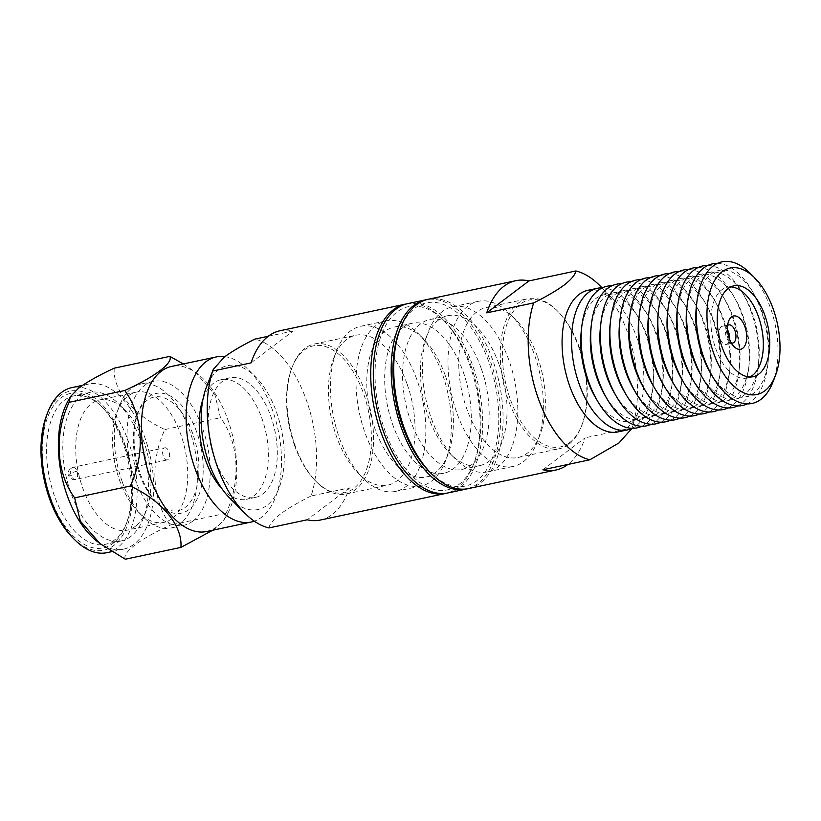 <?xml version="1.0" encoding="UTF-8"?>
<svg xmlns="http://www.w3.org/2000/svg" width="821" height="821" viewBox="0 0 821 821"><rect width="100%" height="100%" fill="white"/><g stroke="black" fill="none" stroke-linecap="round" stroke-linejoin="round"><path stroke-width="0.62" stroke-dasharray="4.11 3.08" d="M229.901 498.275A73.541 39.511 78 0 0 276.297 494.016A73.541 39.511 78 0 0 276.482 412.039A73.541 39.511 78 0 0 218.489 369.83A73.541 39.511 78 0 0 206.348 387.348M320.323 520.042A96.765 51.99 78 0 0 332.146 514.531A96.765 51.99 78 0 0 349.407 487.869L311.077 495.997A96.765 51.99 78 0 0 306.305 399.909A96.765 51.99 78 0 0 254.9 339.104M406.6 303.903A96.765 51.99 -102 0 1 442.314 318.959A96.765 51.99 -102 0 1 469.807 365.191A96.765 51.99 -102 0 1 473.296 464.902A96.765 51.99 -102 0 1 457.328 487.951A96.765 51.99 -102 0 1 446.778 493.164M470.946 365.725A93.676 50.327 -102 0 1 474.322 462.244A93.676 50.327 -102 0 1 458.867 484.554A93.676 50.327 -102 0 1 384.998 430.799A93.676 50.327 -102 0 1 385.223 326.389A93.676 50.327 -102 0 1 444.325 320.97A93.676 50.327 -102 0 1 470.946 365.725M262.915 493.924A61.154 32.85 78 0 0 270.797 416.339A61.154 32.85 78 0 0 230.044 377.763A61.154 32.85 78 0 0 214.681 458.826A61.154 32.85 78 0 0 255.444 497.413A61.154 32.85 78 0 0 262.915 493.924M222.019 488.813A61.154 32.85 78 0 0 246.505 499.312A61.154 32.85 78 0 0 253.976 495.822A61.154 32.85 78 0 0 261.858 418.238A61.154 32.85 78 0 0 221.106 379.661A61.154 32.85 78 0 0 202.992 399.191M224.862 356.632A84.378 45.329 -102 0 1 272.51 410.172A84.378 45.329 -102 0 1 261.632 517.22A84.378 45.329 -102 0 1 254.315 521.191M206.615 531.515A84.378 45.329 78 0 0 216.929 526.713A84.378 45.329 78 0 0 227.602 513.71A84.378 45.329 78 0 0 227.807 419.664A84.378 45.329 78 0 0 197.984 374.181A84.378 45.329 78 0 0 171.568 366.433M212.711 530.222L216.416 527.585L224.841 518.821L226.021 513.258C241.107 481.619 239.024 442.591 220.49 417.735L214.825 394.449L195.162 372.005L183.36 363.929M97.176 541.398A84.378 45.329 78 0 0 123.581 549.146A84.378 45.329 78 0 0 133.895 544.344A84.378 45.329 78 0 0 144.773 437.295A84.378 45.329 78 0 0 88.535 384.064A84.378 45.329 78 0 0 78.231 388.867A84.378 45.329 78 0 0 67.548 401.869M226.021 513.258L170.419 525.06C152.08 500.523 149.648 461.566 164.888 429.537C133.279 415.036 112.436 390.026 114.242 368.167M106.976 552.666A84.378 45.329 78 0 0 117.29 547.864A84.378 45.329 78 0 0 128.168 440.815A84.378 45.329 78 0 0 71.93 387.584M72.71 537.745A81.289 43.667 78 0 0 123.992 533.045A81.289 43.667 78 0 0 124.197 442.437A81.289 43.667 78 0 0 60.087 395.784A81.289 43.667 78 0 0 46.674 415.149M50.676 498.101A78.96 42.425 78 0 0 112.949 543.41A78.96 42.425 78 0 0 125.972 524.609A78.96 42.425 78 0 0 123.129 443.248A78.96 42.425 78 0 0 100.685 405.512A78.96 42.425 78 0 0 50.871 410.079A78.96 42.425 78 0 0 50.676 498.101M114.478 540.023A75.871 40.752 -102 0 1 105.211 544.344A75.871 40.752 -102 0 1 54.648 496.479A75.871 40.752 -102 0 1 73.695 395.917A75.871 40.752 -102 0 1 102.697 407.524A75.871 40.752 -102 0 1 124.258 443.781A75.871 40.752 -102 0 1 126.998 521.951A75.871 40.752 -102 0 1 114.478 540.023M130.703 536.575A75.871 40.752 -102 0 1 121.436 540.895A75.871 40.752 -102 0 1 70.873 493.031A75.871 40.752 -102 0 1 89.92 392.469A75.871 40.752 -102 0 1 118.922 404.086A75.871 40.752 -102 0 1 140.483 440.333A75.871 40.752 -102 0 1 143.213 518.503A75.871 40.752 -102 0 1 130.703 536.575M135.301 526.394A66.573 35.765 -102 0 1 127.163 530.181A66.573 35.765 -102 0 1 82.798 488.177A66.573 35.765 -102 0 1 99.515 399.93A66.573 35.765 -102 0 1 124.966 410.12A66.573 35.765 -102 0 1 143.891 441.934A66.573 35.765 -102 0 1 146.282 510.529A66.573 35.765 -102 0 1 135.301 526.394M172.092 518.574A66.573 35.765 -102 0 1 163.954 522.372A66.573 35.765 -102 0 1 138.503 512.181A66.573 35.765 -102 0 1 119.589 480.367A66.573 35.765 -102 0 1 117.187 411.773A66.573 35.765 -102 0 1 128.168 395.917A66.573 35.765 -102 0 1 136.307 392.12A66.573 35.765 -102 0 1 180.671 434.124A66.573 35.765 -102 0 1 172.092 518.574M122.134 481.568A73.541 39.511 -102 0 1 119.486 405.79A73.541 39.511 -102 0 1 131.617 388.271A73.541 39.511 -102 0 1 140.607 384.084A73.541 39.511 -102 0 1 189.62 430.481A73.541 39.511 -102 0 1 180.138 523.777A73.541 39.511 -102 0 1 171.148 527.965A73.541 39.511 -102 0 1 143.039 516.717A73.541 39.511 -102 0 1 122.134 481.568M192.914 521.068A73.541 39.511 -102 0 1 183.925 525.255A73.541 39.511 -102 0 1 134.911 478.859A73.541 39.511 -102 0 1 153.383 381.375A73.541 39.511 -102 0 1 202.397 427.772A73.541 39.511 -102 0 1 192.914 521.068M192.74 433.693A58.065 31.188 78 0 0 146.949 400.371A58.065 31.188 78 0 0 137.374 414.195A58.065 31.188 78 0 0 139.457 474.025A58.065 31.188 78 0 0 155.959 501.764A58.065 31.188 78 0 0 192.596 498.409A58.065 31.188 78 0 0 192.74 433.693M196.712 432.072A61.154 32.85 78 0 0 148.478 396.974A61.154 32.85 78 0 0 138.39 411.537A61.154 32.85 78 0 0 140.596 474.559A61.154 32.85 78 0 0 157.971 503.776A61.154 32.85 78 0 0 196.558 500.235A61.154 32.85 78 0 0 196.712 432.072M164.816 447.794A6.188 3.325 78 0 1 168.941 451.704A6.188 3.325 -102 0 1 168.141 459.565A6.188 3.325 -102 0 1 167.381 459.914A6.188 3.325 -102 0 1 163.256 456.004A6.188 3.325 78 0 1 164.816 447.794L72.843 467.323A6.188 3.325 78 0 0 71.283 475.533A6.188 3.325 78 0 0 75.409 479.443A6.188 3.325 78 0 0 76.168 479.084A6.188 3.325 78 0 0 76.969 471.233A6.188 3.325 78 0 0 72.843 467.323L69.323 469.468C67.712 473.06 67.373 475.061 68.297 475.472A6.188 1.273 -19.7 0 0 71.283 475.533M268.262 336.271L293.22 330.966A96.765 51.99 78 0 0 280.135 330.719M251.052 362.892L293.22 330.966M311.077 495.997C284.61 509.225 270.55 519.867 268.908 527.934M349.407 487.869L307.228 519.796M164.888 429.537L220.49 417.735M125.305 559.214C121.857 552.718 140.104 538.812 170.419 525.06M569.62 442.622A75.091 40.342 78 0 0 582.007 424.734A75.091 40.342 78 0 0 579.308 347.365A75.091 40.342 78 0 0 557.962 311.487A75.091 40.342 78 0 0 510.59 315.828A75.091 40.342 78 0 0 510.395 399.529A75.091 40.342 78 0 0 569.62 442.622M568.85 444.325A76.64 41.173 78 0 0 581.494 426.068A76.64 41.173 78 0 0 578.733 347.098A76.64 41.173 78 0 0 556.956 310.471A76.64 41.173 78 0 0 527.657 298.752A76.64 41.173 78 0 0 518.297 303.113A76.64 41.173 78 0 0 508.415 400.34A76.64 41.173 78 0 0 559.491 448.687A76.64 41.173 78 0 0 568.85 444.325M537.221 355.914A76.64 41.173 78 0 0 515.444 319.287A76.64 41.173 78 0 0 486.145 307.557A76.64 41.173 78 0 0 476.775 311.929A76.64 41.173 78 0 0 466.892 409.145A76.64 41.173 78 0 0 517.979 457.502A76.64 41.173 78 0 0 527.339 453.13A76.64 41.173 78 0 0 539.982 434.884A76.64 41.173 78 0 0 537.221 355.914M523.5 461.618A84.378 45.329 78 0 0 537.427 441.524A84.378 45.329 78 0 0 534.389 354.58A84.378 45.329 78 0 0 510.405 314.258A84.378 45.329 78 0 0 478.15 301.348A84.378 45.329 78 0 0 467.837 306.151A84.378 45.329 78 0 0 456.958 413.199A84.378 45.329 78 0 0 513.197 466.431A84.378 45.329 78 0 0 523.5 461.618M508.835 359.998A84.378 45.329 78 0 0 452.597 306.767A84.378 45.329 78 0 0 442.293 311.58A84.378 45.329 78 0 0 428.367 331.674A84.378 45.329 78 0 0 431.405 418.618A84.378 45.329 78 0 0 455.388 458.939A84.378 45.329 78 0 0 487.643 471.849A84.378 45.329 78 0 0 508.835 359.998M498.901 364.052A76.64 41.173 78 0 0 447.814 315.695A76.64 41.173 78 0 0 438.455 320.067A76.64 41.173 78 0 0 425.812 338.314A76.64 41.173 78 0 0 428.572 417.284A76.64 41.173 78 0 0 450.349 453.91A76.64 41.173 78 0 0 479.649 465.64A76.64 41.173 78 0 0 498.901 364.052M481.014 367.849A76.64 41.173 78 0 0 429.937 319.492A76.64 41.173 78 0 0 420.568 323.864A76.64 41.173 78 0 0 410.695 421.081A76.64 41.173 78 0 0 461.771 469.438A76.64 41.173 78 0 0 481.014 367.849M448.061 492.918A96.765 51.99 78 0 0 472.362 364.647A96.765 51.99 78 0 0 407.873 303.606M467.221 488.823A96.765 51.99 78 0 0 490.25 360.85A96.765 51.99 78 0 0 427.043 299.562M445.249 375.433A76.64 41.173 78 0 0 423.472 338.816A76.64 41.173 78 0 0 394.172 327.086A76.64 41.173 78 0 0 384.803 331.458A76.64 41.173 78 0 0 374.92 428.675A76.64 41.173 78 0 0 425.996 477.022A76.64 41.173 78 0 0 435.366 472.66A76.64 41.173 78 0 0 448.009 454.403A76.64 41.173 78 0 0 445.249 375.433M402.69 327.661A76.64 41.173 -102 0 1 412.05 323.289A76.64 41.173 -102 0 1 463.126 371.636A76.64 41.173 -102 0 1 443.884 473.235A76.64 41.173 -102 0 1 392.807 424.878A76.64 41.173 -102 0 1 402.69 327.661M431.528 481.147A84.378 45.329 78 0 0 445.454 461.053A84.378 45.329 78 0 0 442.406 374.109A84.378 45.329 78 0 0 418.433 333.788A84.378 45.329 78 0 0 386.178 320.867A84.378 45.329 78 0 0 375.864 325.68A84.378 45.329 78 0 0 364.986 432.718A84.378 45.329 78 0 0 421.224 485.96A84.378 45.329 78 0 0 431.528 481.147M416.863 379.528A84.378 45.329 78 0 0 360.624 326.296A84.378 45.329 78 0 0 350.321 331.099A84.378 45.329 78 0 0 336.394 351.203A84.378 45.329 78 0 0 339.432 438.147A84.378 45.329 78 0 0 363.416 478.469A84.378 45.329 78 0 0 395.671 491.379A84.378 45.329 78 0 0 416.863 379.528M406.929 383.571A76.64 41.173 78 0 0 355.842 335.225A76.64 41.173 78 0 0 346.483 339.586A76.64 41.173 78 0 0 333.839 357.843A76.64 41.173 78 0 0 336.6 436.813A76.64 41.173 78 0 0 358.377 473.43A76.64 41.173 78 0 0 387.676 485.16A76.64 41.173 78 0 0 406.929 383.571M365.407 392.387A76.64 41.173 78 0 0 314.33 344.04A76.64 41.173 78 0 0 304.971 348.402A76.64 41.173 78 0 0 292.327 366.659A76.64 41.173 78 0 0 295.088 445.629A76.64 41.173 78 0 0 316.865 482.245A76.64 41.173 78 0 0 346.164 493.975A76.64 41.173 78 0 0 365.407 392.387M294.513 445.362A75.091 40.342 78 0 0 315.859 481.239A75.091 40.342 78 0 0 363.231 476.898A75.091 40.342 78 0 0 363.416 393.197A75.091 40.342 78 0 0 291.814 367.993A75.091 40.342 78 0 0 294.513 445.362M727.519 329.775A9.288 4.988 78 0 0 722.398 326.255A9.288 4.988 78 0 0 720.068 338.57A9.288 4.988 78 0 0 726.257 344.43A9.288 4.988 78 0 0 727.396 343.896A9.288 4.988 78 0 0 729.51 339.135M587.939 290.306A72.381 38.885 -102 0 1 615.617 301.379A72.381 38.885 -102 0 1 636.183 335.963A72.381 38.885 -102 0 1 638.789 410.541A72.381 38.885 -102 0 1 626.854 427.792A72.381 38.885 -102 0 1 618.008 431.908M602.327 287.832A72.381 38.885 -102 0 1 636.768 314.771A72.381 38.885 -102 0 1 645.655 333.952A72.381 38.885 -102 0 1 652.674 389.708A72.381 38.885 -102 0 1 636.326 425.781A72.381 38.885 -102 0 1 632.149 428.316M468.504 488.577A96.765 51.99 78 0 0 480.326 483.066A96.765 51.99 78 0 0 492.805 360.306A96.765 51.99 78 0 0 428.305 299.265M429.496 471.757A93.676 50.327 78 0 0 476.744 480.757A93.676 50.327 78 0 0 488.823 361.928A93.676 50.327 78 0 0 399.499 330.483M581.309 330.74A64.643 34.728 -102 0 1 595.923 298.526A64.643 34.728 -102 0 1 638.964 318.497A64.643 34.728 -102 0 1 653.167 385.418A64.643 34.728 -102 0 1 638.564 417.622A64.643 34.728 -102 0 1 595.523 397.651M611.922 285.8A72.381 38.885 -102 0 1 646.353 312.739A72.381 38.885 -102 0 1 662.27 387.676A72.381 38.885 -102 0 1 645.911 423.739A72.381 38.885 -102 0 1 641.745 426.284M590.904 328.698A64.643 34.728 -102 0 1 605.508 296.494A64.643 34.728 -102 0 1 648.549 316.465A64.643 34.728 -102 0 1 662.763 383.376A64.643 34.728 -102 0 1 648.149 415.59A64.643 34.728 -102 0 1 605.108 395.619M621.507 283.768A72.381 38.885 -102 0 1 655.948 310.707A72.381 38.885 -102 0 1 671.855 385.634A72.381 38.885 -102 0 1 655.497 421.707A72.381 38.885 -102 0 1 651.33 424.241M600.49 326.666A64.643 34.728 -102 0 1 615.093 294.452A64.643 34.728 -102 0 1 658.144 314.422A64.643 34.728 -102 0 1 672.348 381.344A64.643 34.728 -102 0 1 657.744 413.558A64.643 34.728 -102 0 1 614.703 393.587M631.092 281.726A72.381 38.885 -102 0 1 665.533 308.665A72.381 38.885 -102 0 1 681.44 383.602A72.381 38.885 -102 0 1 665.092 419.664A72.381 38.885 -102 0 1 660.915 422.21M610.085 324.634A64.643 34.728 -102 0 1 624.689 292.42A64.643 34.728 -102 0 1 667.73 312.391A64.643 34.728 -102 0 1 681.933 379.312A64.643 34.728 -102 0 1 667.329 411.516A64.643 34.728 -102 0 1 624.288 391.545M640.688 279.694A72.381 38.885 -102 0 1 675.129 306.633A72.381 38.885 -102 0 1 691.036 381.57A72.381 38.885 -102 0 1 674.677 417.632A72.381 38.885 -102 0 1 670.511 420.178M619.67 322.591A64.643 34.728 -102 0 1 634.274 290.388A64.643 34.728 -102 0 1 677.315 310.359A64.643 34.728 -102 0 1 691.528 377.27A64.643 34.728 -102 0 1 676.915 409.484A64.643 34.728 -102 0 1 633.874 389.513M650.273 277.662A72.381 38.885 -102 0 1 684.714 304.601A72.381 38.885 -102 0 1 700.621 379.528A72.381 38.885 -102 0 1 684.262 415.6A72.381 38.885 -102 0 1 680.096 418.135M629.255 320.559A64.643 34.728 -102 0 1 643.859 288.345A64.643 34.728 -102 0 1 686.91 308.316A64.643 34.728 -102 0 1 701.113 375.238A64.643 34.728 -102 0 1 686.51 407.452A64.643 34.728 -102 0 1 643.469 387.481M659.858 275.62A72.381 38.885 -102 0 1 694.299 302.559A72.381 38.885 -102 0 1 710.206 377.496A72.381 38.885 -102 0 1 693.858 413.558A72.381 38.885 -102 0 1 689.691 416.103M638.851 318.527A64.643 34.728 -102 0 1 653.454 286.313A64.643 34.728 -102 0 1 696.495 306.284A64.643 34.728 -102 0 1 710.699 373.206A64.643 34.728 -102 0 1 696.095 405.41A64.643 34.728 -102 0 1 653.054 385.439M669.454 273.588A72.381 38.885 -102 0 1 703.895 300.527A72.381 38.885 -102 0 1 719.801 375.454A72.381 38.885 -102 0 1 703.443 411.526A72.381 38.885 -102 0 1 699.276 414.061M648.436 316.485A64.643 34.728 -102 0 1 663.04 284.282A64.643 34.728 -102 0 1 706.081 304.252A64.643 34.728 -102 0 1 720.294 371.164A64.643 34.728 -102 0 1 705.68 403.378A64.643 34.728 -102 0 1 662.639 383.407M679.039 271.556A72.381 38.885 -102 0 1 713.48 298.495A72.381 38.885 -102 0 1 729.387 373.422A72.381 38.885 -102 0 1 713.028 409.494A72.381 38.885 -102 0 1 708.862 412.029M658.021 314.453A64.643 34.728 -102 0 1 672.635 282.239A64.643 34.728 -102 0 1 715.676 302.21A64.643 34.728 -102 0 1 729.879 369.132A64.643 34.728 -102 0 1 715.276 401.336A64.643 34.728 -102 0 1 672.235 381.365M688.624 269.514A72.381 38.885 -102 0 1 723.065 296.453A72.381 38.885 -102 0 1 738.972 371.39A72.381 38.885 -102 0 1 722.624 407.452A72.381 38.885 -102 0 1 718.457 409.997M667.617 312.411A64.643 34.728 -102 0 1 682.22 280.207A64.643 34.728 -102 0 1 725.261 300.178A64.643 34.728 -102 0 1 739.464 367.1A64.643 34.728 -102 0 1 724.861 399.304A64.643 34.728 -102 0 1 681.82 379.333M698.219 267.482A72.381 38.885 -102 0 1 732.66 294.421A72.381 38.885 -102 0 1 748.567 369.347A72.381 38.885 -102 0 1 732.209 405.42A72.381 38.885 -102 0 1 728.042 407.955M677.202 310.379A64.643 34.728 -102 0 1 691.805 278.165A64.643 34.728 -102 0 1 734.846 298.136A64.643 34.728 -102 0 1 749.06 365.058A64.643 34.728 -102 0 1 734.456 397.272A64.643 34.728 -102 0 1 691.405 377.301M707.805 265.44A72.381 38.885 -102 0 1 742.246 292.379A72.381 38.885 -102 0 1 758.152 367.315A72.381 38.885 -102 0 1 741.804 403.378A72.381 38.885 -102 0 1 737.627 405.923M686.787 308.347A64.643 34.728 -102 0 1 701.401 276.133A64.643 34.728 -102 0 1 744.442 296.104A64.643 34.728 -102 0 1 758.645 363.026A64.643 34.728 -102 0 1 744.042 395.229A64.643 34.728 -102 0 1 701.001 375.259M717.4 263.408A72.381 38.885 -102 0 1 751.831 290.347A72.381 38.885 -102 0 1 767.748 365.283A72.381 38.885 -102 0 1 751.389 401.346A72.381 38.885 -102 0 1 747.223 403.891M696.382 306.305A64.643 34.728 -102 0 1 710.986 274.101A64.643 34.728 -102 0 1 754.027 294.072A64.643 34.728 -102 0 1 768.23 360.983A64.643 34.728 -102 0 1 753.627 393.197A64.643 34.728 -102 0 1 710.586 373.227M749.737 272.9A72.381 38.885 -102 0 1 770.314 307.485A72.381 38.885 -102 0 1 772.92 382.073M542.907 469.756L585.086 437.829A96.765 51.99 -102 0 1 567.875 464.46M599.751 285.523A96.765 51.99 -102 0 1 627.254 331.766A96.765 51.99 -102 0 1 632.026 427.864L585.086 437.829M631.565 429.342L632.026 427.864M730.731 286.909A46.448 24.948 78 0 0 727.457 287.196A46.448 24.948 78 0 0 715.789 348.761A46.448 24.948 78 0 0 746.751 378.071A46.448 24.948 78 0 0 749.86 376.993M727.632 325.444A9.288 4.988 78 0 0 726.123 327.641A9.288 4.988 78 0 0 726.452 337.215A9.288 4.988 78 0 0 729.089 341.649A9.288 4.988 78 0 0 731.367 343.045M76.969 471.233A6.188 1.273 -19.7 0 0 70.975 473.317A6.188 1.273 -19.7 0 0 68.297 475.472C71.006 479.043 73.377 480.367 75.409 479.443L167.381 459.914M474.322 462.244L473.296 464.902M227.602 513.71L224.841 518.821M121.436 540.895L105.211 544.344M163.954 522.372L127.163 530.181M117.187 411.773L119.486 405.79M183.925 525.255L171.148 527.965M444.325 320.97L442.314 318.959M230.044 377.763L221.106 379.661M255.444 497.413L246.505 499.312M197.984 374.181L195.162 372.005M123.581 549.146L111.789 551.65M88.535 384.064L82.449 385.357M126.998 521.951L125.972 524.609M102.697 407.524L100.685 405.512M89.92 392.469L73.695 395.917M146.282 510.529L143.213 518.503M124.966 410.12L118.922 404.086M136.307 392.12L99.515 399.93M138.503 512.181L143.039 516.717M153.383 381.375L140.607 384.084M155.959 501.764L157.971 503.776M137.374 414.195L138.39 411.537M582.007 424.734L581.494 426.068M486.145 307.557L527.657 298.752M539.982 434.884L537.427 441.524M452.597 306.767L478.15 301.348M429.937 319.492L447.814 315.695M394.172 327.086L412.05 323.289M448.009 454.403L445.454 461.053M360.624 326.296L386.178 320.867M314.33 344.04L355.842 335.225M557.962 311.487L556.956 310.471M517.979 457.502L559.491 448.687M515.444 319.287L510.405 314.258M487.643 471.849L513.197 466.431M425.812 338.314L428.367 331.674M450.349 453.91L455.388 458.939M461.771 469.438L479.649 465.64M425.996 477.022L443.884 473.235M423.472 338.816L418.433 333.788M395.671 491.379L421.224 485.96M358.377 473.43L363.416 478.469M333.839 357.843L336.394 351.203M346.164 493.975L387.676 485.16M315.859 481.239L316.865 482.245M291.814 367.993L292.327 366.659M638.964 318.497L636.768 314.771M653.167 385.418L652.674 389.708M648.549 316.465L646.353 312.739M662.763 383.376L662.27 387.676M658.144 314.422L655.948 310.707M672.348 381.344L671.855 385.634M667.73 312.391L665.533 308.665M681.933 379.312L681.44 383.602M677.315 310.359L675.129 306.633M691.528 377.27L691.036 381.57M686.91 308.316L684.714 304.601M701.113 375.238L700.621 379.528M696.495 306.284L694.299 302.559M710.699 373.206L710.206 377.496M706.081 304.252L703.895 300.527M720.294 371.164L719.801 375.454M715.676 302.21L713.48 298.495M729.879 369.132L729.387 373.422M725.261 300.178L723.065 296.453M739.464 367.1L738.972 371.39M734.846 298.136L732.66 294.421M749.06 365.058L748.567 369.347M744.442 296.104L742.246 292.379M758.645 363.026L758.152 367.315M754.027 294.072L751.831 290.347M768.23 360.983L767.748 365.283M615.617 301.379L602.06 287.832M638.789 410.541L631.903 428.429M727.457 287.196L733.841 285.841M746.751 378.071L753.134 376.706M729.089 341.649L734.128 346.688M726.123 327.641L728.679 321.001M726.257 344.43L732.64 343.075M722.398 326.255L728.781 324.9"/><path stroke-width="1.23" d="M446.778 493.164A96.765 51.99 -102 0 1 445.505 493.462A96.765 51.99 -102 0 1 381.016 432.41A96.765 51.99 -102 0 1 405.317 304.15L280.135 330.719A96.765 51.99 78 0 0 251.052 362.892L212.731 371.03L213.203 369.553L224.236 357.104C231.922 351.46 242.144 345.456 254.9 339.104L268.262 336.271M183.36 363.929L169.844 356.365L114.242 368.167C99.392 375.053 87.56 381.662 78.734 387.994L70.308 396.759L69.128 402.321C54.042 433.96 56.126 472.988 74.66 497.844L80.325 521.13L99.988 543.574L125.305 559.214L180.907 547.412L212.711 530.222M82.449 385.357L71.93 387.584A84.378 45.329 78 0 0 61.616 392.397A84.378 45.329 78 0 0 47.7 412.491A84.378 45.329 78 0 0 50.738 499.435A84.378 45.329 78 0 0 74.721 539.756A84.378 45.329 78 0 0 106.976 552.666L111.789 551.65M212.731 371.03A96.765 51.99 78 0 0 217.503 467.128A96.765 51.99 78 0 0 245.007 513.361A96.765 51.99 78 0 0 268.908 527.934L307.228 519.796A96.765 51.99 78 0 0 320.323 520.042L445.505 493.462M405.317 304.15A96.765 51.99 -102 0 1 406.6 303.903M213.203 369.553L206.348 387.348A73.541 39.511 78 0 0 209.006 463.126A73.541 39.511 78 0 0 229.901 498.275L245.007 513.361M202.992 399.191A61.154 32.85 78 0 0 205.743 460.725A61.154 32.85 78 0 0 222.019 488.813M254.315 521.191A84.378 45.329 -102 0 1 251.329 522.023A84.378 45.329 -102 0 1 195.09 468.791A84.378 45.329 -102 0 1 216.282 356.94A84.378 45.329 -102 0 1 224.862 356.632M216.282 356.94L171.568 366.433A84.378 45.329 78 0 0 150.376 478.284A84.378 45.329 78 0 0 206.615 531.515L251.329 522.023M169.844 356.365C173.293 362.861 155.056 376.757 124.73 390.519C143.07 415.057 145.502 454.013 130.262 486.042C161.87 500.543 182.724 525.553 180.907 547.412M130.262 486.042L74.66 497.844M124.73 390.519L69.128 402.321M70.308 396.759L67.548 401.869A84.378 45.329 78 0 0 67.343 495.915A84.378 45.329 78 0 0 97.176 541.398L99.988 543.574M47.7 412.491L46.674 415.149A81.289 43.667 78 0 0 49.609 498.901A81.289 43.667 78 0 0 72.71 537.745L74.721 539.756M427.043 299.562A96.765 51.99 78 0 0 425.76 299.809L407.873 303.606A96.765 51.99 78 0 0 396.05 309.117A96.765 51.99 78 0 0 383.571 431.867A96.765 51.99 78 0 0 448.061 492.918L465.948 489.121A96.765 51.99 78 0 0 467.221 488.823M425.76 299.809A96.765 51.99 78 0 0 413.938 305.32A96.765 51.99 78 0 0 401.459 428.069A96.765 51.99 78 0 0 465.948 489.121M713.829 353.728A64.643 34.728 -102 0 1 722.172 271.72A64.643 34.728 -102 0 1 754.776 277.939A64.643 34.728 -102 0 1 773.146 308.819A64.643 34.728 -102 0 1 775.476 375.423A64.643 34.728 -102 0 1 713.829 353.728M775.476 375.423L772.92 382.073A72.381 38.885 -102 0 1 760.975 399.314A72.381 38.885 -102 0 1 712.782 376.952A72.381 38.885 -102 0 1 703.895 357.771A72.381 38.885 -102 0 1 696.875 302.015A72.381 38.885 -102 0 1 713.223 265.953A72.381 38.885 -102 0 1 749.737 272.9L754.776 277.939M764.803 315.141A46.448 24.948 -102 0 1 758.809 374.068A46.448 24.948 -102 0 1 753.134 376.706A46.448 24.948 -102 0 1 722.182 347.406A46.448 24.948 -102 0 1 733.841 285.841A46.448 24.948 -102 0 1 764.803 315.141M749.86 376.993A46.448 24.948 78 0 0 752.426 375.423A46.448 24.948 78 0 0 758.409 316.495A46.448 24.948 78 0 0 730.731 286.909M744.914 326.717A17.036 9.154 -102 0 1 742.718 348.32A17.036 9.154 -102 0 1 734.128 346.688A17.036 9.154 -102 0 1 729.284 338.55A17.036 9.154 -102 0 1 728.679 321.001A17.036 9.154 -102 0 1 744.914 326.717M731.367 343.045A9.288 4.988 78 0 0 732.64 343.075A9.288 4.988 78 0 0 733.779 342.542A9.288 4.988 78 0 0 734.98 330.76A9.288 4.988 78 0 0 728.781 324.9A9.288 4.988 78 0 0 727.632 325.444M729.51 339.135A9.288 4.988 78 0 0 728.586 332.115A9.288 4.988 78 0 0 727.519 329.775M632.149 428.316A72.381 38.885 -102 0 1 627.48 429.896L618.008 431.908A72.381 38.885 -102 0 1 569.764 386.25A72.381 38.885 -102 0 1 579.103 294.421A72.381 38.885 -102 0 1 587.939 290.306L597.411 288.294A72.381 38.885 -102 0 1 602.327 287.832M627.48 429.896A72.381 38.885 -102 0 1 579.236 384.238A72.381 38.885 -102 0 1 588.575 292.409A72.381 38.885 -102 0 1 597.411 288.294M528.909 280.936L575.849 270.961C575.275 274.686 571.437 279.335 564.345 284.897C556.659 290.531 546.437 296.535 533.681 302.898L486.73 312.863A96.765 51.99 -102 0 1 515.814 280.69A96.765 51.99 -102 0 1 528.909 280.936L486.73 312.863M567.875 464.46A96.765 51.99 -102 0 1 567.824 464.491A96.765 51.99 -102 0 1 556.002 470.002A96.765 51.99 -102 0 1 542.907 469.756L589.858 459.791A96.765 51.99 -102 0 1 538.463 398.985A96.765 51.99 -102 0 1 533.681 302.898M515.814 280.69L428.305 299.265A96.765 51.99 78 0 0 400.525 327.825A96.765 51.99 78 0 0 404.014 427.536A96.765 51.99 78 0 0 431.507 473.768A96.765 51.99 78 0 0 468.504 488.577L556.002 470.002M400.525 327.825L399.499 330.483A93.676 50.327 78 0 0 402.875 427.002A93.676 50.327 78 0 0 429.496 471.757L431.507 473.768M641.745 426.284A72.381 38.885 -102 0 1 597.719 401.377A72.381 38.885 -102 0 1 581.802 326.45A72.381 38.885 -102 0 1 598.16 290.377A72.381 38.885 -102 0 1 611.922 285.8M651.33 424.241A72.381 38.885 -102 0 1 607.304 399.345A72.381 38.885 -102 0 1 591.397 324.408A72.381 38.885 -102 0 1 607.745 288.345A72.381 38.885 -102 0 1 621.507 283.768M660.915 422.21A72.381 38.885 -102 0 1 616.889 397.302A72.381 38.885 -102 0 1 600.982 322.376A72.381 38.885 -102 0 1 617.341 286.303A72.381 38.885 -102 0 1 631.092 281.726M670.511 420.178A72.381 38.885 -102 0 1 626.485 395.27A72.381 38.885 -102 0 1 610.567 320.334A72.381 38.885 -102 0 1 626.926 284.271A72.381 38.885 -102 0 1 640.688 279.694M680.096 418.135A72.381 38.885 -102 0 1 636.07 393.238A72.381 38.885 -102 0 1 620.163 318.302A72.381 38.885 -102 0 1 636.511 282.239A72.381 38.885 -102 0 1 650.273 277.662M689.691 416.103A72.381 38.885 -102 0 1 645.655 391.196A72.381 38.885 -102 0 1 629.748 316.27A72.381 38.885 -102 0 1 646.106 280.197A72.381 38.885 -102 0 1 659.858 275.62M699.276 414.061A72.381 38.885 -102 0 1 655.25 389.164A72.381 38.885 -102 0 1 639.343 314.227A72.381 38.885 -102 0 1 655.692 278.165A72.381 38.885 -102 0 1 669.454 273.588M708.862 412.029A72.381 38.885 -102 0 1 664.836 387.132A72.381 38.885 -102 0 1 648.929 312.196A72.381 38.885 -102 0 1 665.287 276.123A72.381 38.885 -102 0 1 679.039 271.556M718.457 409.997A72.381 38.885 -102 0 1 674.421 385.09A72.381 38.885 -102 0 1 658.514 310.164A72.381 38.885 -102 0 1 674.872 274.091A72.381 38.885 -102 0 1 688.624 269.514M728.042 407.955A72.381 38.885 -102 0 1 684.016 383.058A72.381 38.885 -102 0 1 668.109 308.121A72.381 38.885 -102 0 1 684.457 272.059A72.381 38.885 -102 0 1 698.219 267.482M737.627 405.923A72.381 38.885 -102 0 1 693.601 381.016A72.381 38.885 -102 0 1 677.694 306.089A72.381 38.885 -102 0 1 694.053 270.017A72.381 38.885 -102 0 1 707.805 265.44M747.223 403.891A72.381 38.885 -102 0 1 703.187 378.984A72.381 38.885 -102 0 1 687.28 304.047A72.381 38.885 -102 0 1 703.638 267.985A72.381 38.885 -102 0 1 717.4 263.408M712.782 376.952L710.586 373.227A64.643 34.728 -102 0 1 696.382 306.305L696.875 302.015M703.187 378.984L701.001 375.259A64.643 34.728 -102 0 1 686.787 308.347L687.28 304.047M693.601 381.016L691.405 377.301A64.643 34.728 -102 0 1 677.202 310.379L677.694 306.089M684.016 383.058L681.82 379.333A64.643 34.728 -102 0 1 667.617 312.411L668.109 308.121M674.421 385.09L672.235 381.365A64.643 34.728 -102 0 1 658.021 314.453L658.514 310.164M664.836 387.132L662.639 383.407A64.643 34.728 -102 0 1 648.436 316.485L648.929 312.196M655.25 389.164L653.054 385.439A64.643 34.728 -102 0 1 638.851 318.527L639.343 314.227M645.655 391.196L643.469 387.481A64.643 34.728 -102 0 1 629.255 320.559L629.748 316.27M636.07 393.238L633.874 389.513A64.643 34.728 -102 0 1 619.67 322.591L620.163 318.302M626.485 395.27L624.288 391.545A64.643 34.728 -102 0 1 610.085 324.634L610.567 320.334M616.889 397.302L614.703 393.587A64.643 34.728 -102 0 1 600.49 326.666L600.982 322.376M607.304 399.345L605.108 395.619A64.643 34.728 -102 0 1 590.904 328.698L591.397 324.408M597.719 401.377L595.523 397.651A64.643 34.728 -102 0 1 581.309 330.74L581.802 326.45M575.849 270.961A96.765 51.99 -102 0 1 599.751 285.523L602.06 287.832M589.858 459.791L619.034 442.899L631.903 428.429"/></g></svg>
